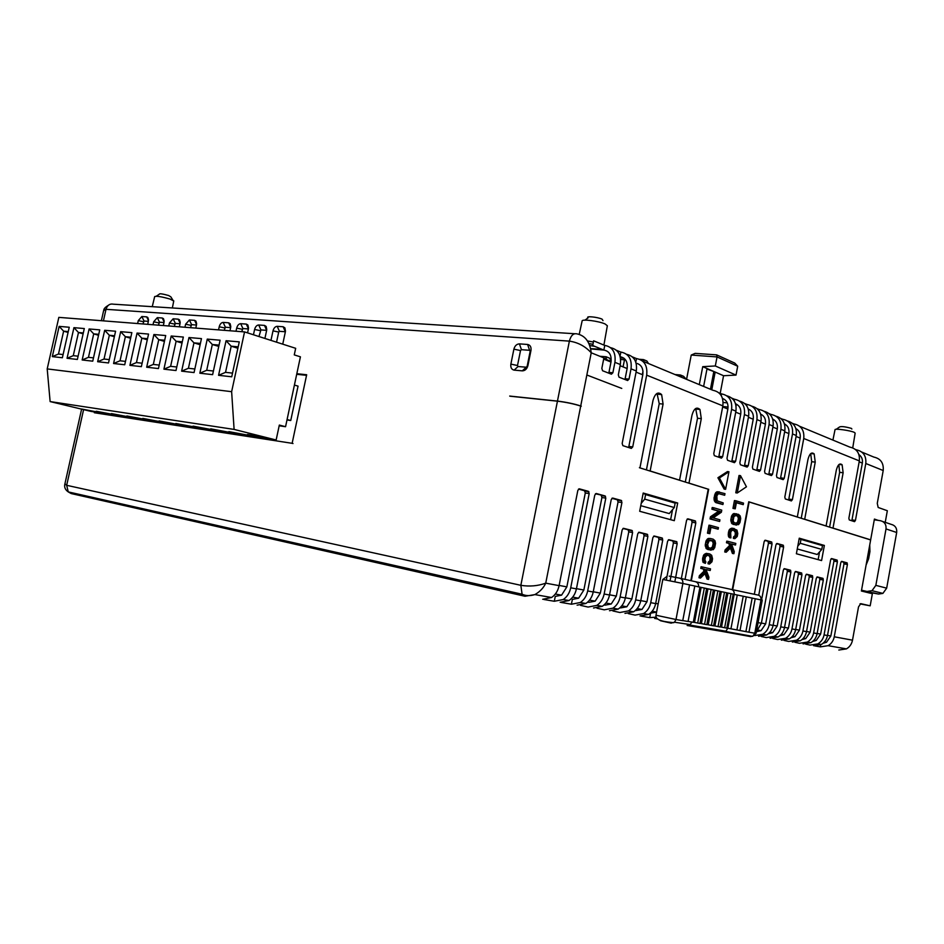 <?xml version="1.0" encoding="UTF-8"?>
<svg xmlns="http://www.w3.org/2000/svg" width="944" height="944" viewBox="0 0 944 944"><rect width="100%" height="100%" fill="white"/><g stroke="black" fill="none" stroke-linecap="round" stroke-linejoin="round"><path stroke-width="1.42" d="M228.861 431.62L247.847 435.16L228.861 431.62M210.713 428.836L229.368 432.317L210.713 428.836M193.048 426.122L211.373 429.555L193.048 426.122M175.844 423.478L193.862 426.865L175.844 423.478M159.099 420.906L176.811 424.245L159.099 420.906M142.78 418.404L160.209 421.685L142.78 418.404M126.862 415.962L144.019 419.207L126.862 415.962M111.357 413.578L128.242 416.776L111.357 413.578M96.229 411.254L112.855 414.416L96.229 411.254M81.479 408.988L97.846 412.103L81.479 408.988M247.505 434.476L266.857 438.087L247.505 434.476M173.755 301.006L170.014 299.059C161.554 296.652 156.444 295.826 154.674 296.593L152.255 306.682M603.9 345.067L607.346 325.751L605.057 323.957C598.767 321.054 581.764 318.86 582.118 320.984L579.238 334.27M852.739 447.857L855.158 433.119L854.214 432.328C850.332 430.499 835.039 428.352 835.039 429.626L835.015 429.697M836.266 429.272L839.582 426.959C841.21 426.181 845.163 426.653 851.429 428.399L851.866 429.024M584.985 320.146L588.112 317.833C585.091 315.815 597.387 316.96 602.071 319.143L603.004 320.641M156.291 296.215L159.288 294.233C159.276 293.36 162.38 293.785 168.598 295.507L170.805 296.817L172.964 300.216M885.236 522.339L887.336 510.728L878.168 507.471L877.271 503.353L883.206 470.525C883.82 463.103 880.705 458.619 873.861 457.085L861.825 452.093M859.972 603.877L870.179 605.824L860.763 603.653L858.521 606.886L852.503 640.185C851.7 644.068 849.683 646.97 846.438 648.882L838.815 650.027M294.422 385.058L298.056 386.131L290.752 420.505L286.988 419.986M296.711 374.296L306.552 375.334M97.433 413.224L97.61 412.445M829.599 527.118L839.641 472.33L843.134 472.767L832.997 528.097L870.651 539.862L874.415 519.082L878.262 520.392M870.179 605.824L872.362 593.717L861.4 591.015L861.542 590.212L878.593 594.059L882.888 593.398L886.676 588.159L896.682 532.487C897.048 528.109 895.195 525.395 891.148 524.345L882.664 521.466M866.108 564.972L869.743 544.936L869.943 551.579L868.633 558.765L866.108 564.972L861.542 590.212M824.36 545.443L821.587 560.571L796.382 553.75L799.261 538.186L824.36 545.443L820.808 545.125M677.686 503.01L674.311 520.675L639.678 511.282L643.206 493.039L677.686 503.01L673.851 502.739M736.391 525.124L732.025 523.731L730.786 520.179L731.565 516.038L732.981 514.02L738.42 514.327L740.167 515.931L740.71 518.516L739.931 522.622L738.527 524.64L734.574 524.604L732.367 521.454L733.512 515.4L735.093 513.878L736.615 513.796M736.379 502.774L743.235 504.651L743.518 503.128L735.931 500.78L734.456 508.604L735.234 508.84L736.414 502.55L743.235 504.651M735.931 500.78L734.444 500.556L732.969 508.379L735.234 508.84M737.264 493.004L735.777 492.792L739.046 475.469L740.521 475.67L746.456 486.809L737.264 493.004L740.521 475.67M711.044 550.199L706.525 548.842L705.215 545.254L706.018 541.018L707.493 538.93L709.758 538.41L713.133 539.154L714.974 540.747L715.552 543.366L714.75 547.567L713.286 549.656L709.145 549.727L706.82 546.576L708 540.381L709.652 538.788L711.245 538.658M713.688 507.754L712.201 507.53L711.882 509.194L718.679 511.176L710.443 516.805L710.03 518.94L719.623 521.466L719.93 519.814L713.145 517.878L721.369 512.25L721.759 510.138L713.688 507.754L713.369 509.418L720.166 511.412L711.929 517.041L711.528 519.176L719.623 521.466M705.357 563.367L703.091 562.388L702.584 558.612L703.658 555.107L706.242 553.361L709.794 553.963L711.693 555.308L712.543 558.777L711.977 561.774L709.499 564.052L709.628 562.518L711.339 561.043L711.505 557.928L710.714 556.24L707.622 555.166L705.439 556.83L704.849 559.91L705.864 561.963L705.357 563.367L704.578 562.659L703.988 560.382L704.779 556.134L706.643 554.057L708.708 553.703M709.499 564.052L708.024 563.769L708.142 562.246L709.853 560.76L710.124 558.234L709.569 556.299L707.917 555.19L709.44 555.473M719.387 491.907L716.98 491.789L715.623 492.803L714.077 497.618L714.207 500.332L715.823 502.621L722.927 504.544L723.234 502.94L717.11 500.78L716.826 495.848L718.467 493.618L724.685 495.258L724.98 493.653L718.467 492.001L716.461 494.231L715.564 497.83L716.531 502.232L722.927 504.544M718.585 493.606L724.685 495.258M725.629 489.311L724.142 489.098L717.912 477.747L727.458 471.563L728.945 471.764L725.629 489.311L719.411 477.959L728.945 471.764M710.478 525.419L708.991 525.171L707.469 533.171L709.782 533.643L710.997 527.212L718.148 529.171L718.443 527.613L710.478 525.419L708.956 533.431L709.782 533.643M710.974 527.366L718.148 529.171M702.572 567.025L701.073 566.742L700.767 568.382L703.197 568.937L704.023 571.144L699.374 575.71L698.985 577.787L700.472 578.082L705.982 572.654L708.531 579.38L708.932 577.244L706.006 569.527L710.207 570.495L710.513 568.866L702.572 567.025L702.253 568.666L704.684 569.22L705.51 571.427L700.861 575.993L700.472 578.082M706.029 569.598L710.207 570.495M704.979 573.633L707.044 579.085L708.531 579.38M734.869 538.67L733.394 538.422L733.523 536.935L735.152 535.519L735.329 532.463L733.358 530.009L731.411 530.847L730.668 532.628L730.916 537.903L729.842 536.31L730.396 530.788L733.217 528.404L736.981 530.15L737.783 533.572L737.24 536.499L734.869 538.67L734.998 537.183L736.627 535.767L736.804 532.711L736.049 531.035L733.099 529.914M730.916 537.903L729.441 537.655L728.367 536.062L728.91 530.552L730.703 528.557L734.149 528.498M731.576 544.11L735.518 545.018L735.813 543.425L728.237 541.419L727.942 543.024L730.255 543.638L731.034 545.809L726.597 550.187L726.207 552.228L731.482 547.036L733.889 553.703L734.279 551.615L731.517 543.968L735.518 545.018M730.455 548.039L732.414 553.432L733.889 553.703M728.237 541.419L726.762 541.172L726.467 542.776L728.78 543.378L729.559 545.561L725.11 549.927L724.732 551.969L726.207 552.228M621.766 388.421L587.416 375.216L621.766 388.421M639.407 467.717L708.212 489.204L690.843 580.678M639.961 467.799L653.047 400.256C655.16 393.294 658.027 391.406 661.638 394.592L663.077 404.079L650.145 470.973L679.55 480.166L692.011 415.112C693.97 408.457 696.613 406.581 699.952 409.484L701.298 418.652L688.978 483.104L708.142 489.181M691.303 580.772L708.684 489.263M754.339 594.283L764.156 541.62L765.254 540.228L771.567 541.974L772.05 543.791L768.451 543.178L758.752 595.227M761.902 598.295L772.05 543.791M756.356 631.866L761.371 623.241L775.944 544.853L777.006 543.484L783.154 545.184L783.626 546.965L780.051 546.364L765.667 623.866L761.065 630.639L756.522 631.725M754.539 635.572L762.705 634.285C766.162 632.173 768.322 628.975 769.218 624.704L783.626 546.965M758.563 636.268L766.599 634.97C770.044 632.858 772.204 629.672 773.089 625.424L783.343 570.07L784.346 568.666M790.423 570.188L790.883 571.946L787.331 571.297L786.871 569.551L790.423 570.188L784.393 568.677M761.371 636.516L766.292 637.589L774.292 636.303C777.714 634.215 779.862 631.064 780.735 626.84L790.883 571.946M770.103 638.25L778.08 636.964C781.502 634.887 783.638 631.748 784.511 627.548L794.6 572.866L795.58 571.486M801.515 572.973L801.952 574.695L798.435 574.058L797.987 572.335L801.515 572.973L795.627 571.498M772.865 638.498L777.632 639.536L785.585 638.274C788.972 636.209 791.107 633.094 791.969 628.928L801.952 574.695M781.361 640.174L789.29 638.923C792.665 636.87 794.789 633.766 795.65 629.613L805.586 575.604L806.554 574.235M812.336 575.687L812.76 577.398L809.268 576.749L808.831 575.049L812.336 575.687L806.601 574.247M784.075 640.421L788.712 641.436L796.594 640.197C799.969 638.156 802.081 635.088 802.931 630.97L812.76 577.398M792.346 642.062L800.217 640.823C803.568 638.805 805.68 635.737 806.518 631.63L816.312 578.271L817.292 576.937L822.897 578.342L823.31 580.017L819.829 579.38L810.164 632.15L805.728 638.581L801.952 639.619M795.013 642.309L799.521 643.289L807.356 642.062C810.695 640.056 812.784 637.023 813.622 632.952L823.31 580.017M803.061 643.891L810.884 642.675C814.212 640.681 816.3 637.66 817.126 633.601L830.614 559.875L831.57 558.565L837.009 560.063L837.411 561.739L833.953 561.137L820.631 634.097L816.23 640.457L812.631 641.46M805.692 644.138L810.07 645.094L817.846 643.891C821.162 641.92 823.239 638.911 824.065 634.899L837.411 561.739M813.527 645.684L821.292 644.492C824.596 642.522 826.661 639.536 827.487 635.536L840.774 562.659L841.718 561.361L847.028 562.836L847.417 564.488L843.983 563.887L830.85 635.996L826.484 642.274L823.074 643.265M814.589 645.861L820.371 646.864L828.1 645.684C831.393 643.725 833.446 640.764 834.26 636.787L847.417 564.488M732.674 589.717L749.135 501.984L870.639 539.944L869.743 544.936M732.249 589.622L748.734 501.783L797.326 516.958L807.981 459.362C809.539 453.604 811.592 451.787 814.165 453.922L815.238 462.123L804.689 519.259L826.094 525.95L836.325 470.171C837.788 464.625 839.723 462.843 842.119 464.802L843.134 472.767M883.206 470.525L865.79 463.504L855.441 520.415L854.521 521.654L849.27 519.932L848.868 518.244L859.335 460.896C859.984 453.262 856.822 448.671 849.86 447.126L799.721 426.31M859.335 460.896L803.745 438.488L792.417 499.612L791.367 500.934L785.29 498.939L784.818 497.099L796.276 435.479C797.066 427.833 794.175 423.006 787.603 421M796.276 435.479L792.488 433.945L784.228 478.337L783.166 479.658L776.959 477.499L776.475 475.623L784.818 430.853C785.632 423.101 782.718 418.227 776.074 416.221M784.818 430.853L780.936 429.296L772.546 474.242L771.449 475.575L765.088 473.357L764.581 471.457L773.077 426.122C773.903 418.239 770.965 413.307 764.251 411.324M773.077 426.122L769.089 424.517L760.557 470.041L759.436 471.386L752.899 469.109L752.392 467.174L761.017 421.26C761.855 413.26 758.893 408.268 752.108 406.286M761.017 421.26L756.923 419.608L748.25 465.722L747.105 467.091L740.391 464.743L739.86 462.784L748.627 416.269C749.501 408.138 746.503 403.088 739.659 401.129M748.627 416.269L744.438 414.569L735.612 461.297L734.444 462.666L727.541 460.271L726.998 458.277L735.919 411.136C736.804 402.876 733.783 397.778 726.856 395.819M735.919 411.136L731.6 409.401L722.632 456.743L721.428 458.135L714.348 455.669L713.782 453.639L722.856 405.873C723.729 397.023 720.414 391.831 712.885 390.273L642.652 361.115M722.856 405.873L646.675 375.157L632.728 446.913L631.324 448.412L622.875 445.639L622.179 443.42L636.303 370.968C637.353 361.635 634.132 356.089 626.651 354.319M636.303 370.968L631.029 368.844L629.034 379.087L627.607 380.526L619.04 377.175L618.32 374.874L620.35 364.537C621.423 355.027 618.178 349.41 610.603 347.687M620.35 364.537L614.922 362.343L612.88 372.738L611.417 374.202L602.579 370.744L601.835 368.396L603.9 357.906L591.227 352.796C585.28 346.283 577.999 342.401 569.374 341.126L105.999 309.313L103.616 310.659L101.374 320.7M580.879 406.121L580.725 405.967C573.928 403.772 566.164 402.156 557.456 401.082L569.374 341.126C570.896 335.427 573.456 333.02 577.055 333.893C585.162 335.58 589.882 341.881 591.227 352.796L580.725 405.967M581.303 406.168L580.713 406.062L545.738 583.156C543.543 587.911 539.921 591.723 534.882 594.59L525.006 596.254L522.091 594.236L68.251 491.907L71.237 493.57L69.148 492.107M542.706 599.287L551.591 597.505C555.461 594.838 557.963 590.885 559.096 585.646L577.822 490.455L579.191 488.815M588.431 491.352L589.186 493.57L585.292 492.969L584.537 490.738L588.431 491.352L579.345 488.839M555.284 596.384L554.293 601.269L563.249 599.534C567.096 596.903 569.586 592.985 570.707 587.805L589.186 493.57M560.158 602.284L568.996 600.537C572.831 597.918 575.309 594.024 576.418 588.867L594.779 495.116L596.266 493.511L605.069 495.954L605.8 498.137L601.918 497.523L583.852 590.035L578.625 598.189L572.453 599.405M561.35 602.473L571.509 604.219L580.3 602.508C584.124 599.912 586.578 596.065 587.675 590.956L605.8 498.137M577.091 605.175L585.87 603.476C589.681 600.903 592.136 597.068 593.221 591.982L611.228 499.624L612.668 498.054L621.223 500.414L621.919 502.562L618.06 501.948L617.364 499.801L621.223 500.414M580.584 605.375L588.1 607.063L596.844 605.387C600.632 602.838 603.063 599.051 604.148 594.012L621.919 502.562M593.528 607.995L602.248 606.331C606.024 603.794 608.455 600.03 609.529 595.015L622.155 529.926L623.477 528.321M605.128 605.139L611.216 603.995L616.338 596.077L628.775 531.85L628.09 529.761L631.925 530.434L623.571 528.333M631.925 530.434L632.598 532.522L628.775 531.85M596.962 608.207L604.219 609.824L612.904 608.184C616.656 605.682 619.063 601.953 620.125 596.986L632.598 532.522M609.482 610.733L618.143 609.104C621.895 606.614 624.303 602.897 625.353 597.953L637.743 533.808L639.041 532.227M620.751 607.889L626.816 606.768L631.878 598.968L644.091 535.661L643.43 533.608L647.23 534.269L639.123 532.239M647.23 534.269L647.891 536.334L644.091 535.661M612.857 610.945L619.866 612.503L628.492 610.898C632.22 608.443 634.604 604.762 635.654 599.877L647.891 536.334M624.975 613.388L633.589 611.795C637.306 609.34 639.69 605.682 640.728 600.821L652.882 537.573L654.145 536.015M635.937 610.556L641.955 609.458L646.97 601.776L658.959 539.366L658.322 537.337L662.11 537.997L654.227 536.027M662.11 537.997L662.735 540.027L658.959 539.366M628.291 613.6L635.064 615.11L643.631 613.541C647.336 611.122 649.696 607.499 650.723 602.673L662.735 540.027M640.032 615.96L648.587 614.402C652.28 611.995 654.64 608.384 655.655 603.594L667.597 541.242L668.824 539.697M676.565 541.632L677.178 543.626L673.414 542.953L672.801 540.959L676.565 541.632L668.907 539.708M670.063 580.855L677.178 543.626M674.83 581.823L686.571 520.321L687.834 518.822L695.232 520.876L695.822 522.858L692.082 522.244L681.356 578.554M685.073 579.38L695.822 522.858M695.657 408.528L697.51 418.251L685.309 482.054M657.024 393.4L659.231 403.69L646.428 469.911M839.641 472.33L838.827 464.672M810.695 453.627L811.687 461.699L801.232 518.256M706.962 369.01L715.163 372.066L702.737 366.661L715.316 365.965L736.013 375.098L723.564 375.724L715.163 372.066L711.788 389.813M599.865 356.277L606.083 356.749L606.166 358.366L603.841 358.189M620.444 357.847L623.819 358.106M624.527 359.782L620.656 359.487M606.083 356.749L609.517 358.142L611.169 360.879M611.087 361.458L607.016 359.817L606.166 358.366M526.197 367.216L527.141 366.343L530.162 351.298L529.596 350.295L521.442 349.681L520.522 350.554L517.501 365.517L518.055 366.52L526.197 367.216L522.303 370.85L514.15 370.131C511.542 369.552 510.456 367.546 510.869 364.124L513.89 349.162C514.834 345.775 516.687 344.017 519.436 343.876L527.602 344.466C530.257 344.997 531.378 346.991 530.965 350.448L527.92 365.576C526.964 368.998 525.088 370.756 522.303 370.85M137.635 323.532L138.272 320.63L141.848 316.523L146.662 316.865L147.819 317.503L148.35 321.397L147.701 324.323M148.361 321.361L144.043 321.031L142.957 323.957M153.022 324.736L153.671 321.81L157.306 317.644L162.25 317.998L163.465 318.671L163.985 322.588L163.336 325.55M163.996 322.553L159.501 322.211L158.403 325.161M168.787 325.975L169.436 323.001L173.153 318.789L178.215 319.155L179.502 319.874L180.021 323.804L179.372 326.801M180.033 323.768L175.36 323.414L174.227 326.4M184.953 327.238L185.614 324.229L189.414 319.969L194.606 320.346L195.939 321.113L196.47 325.055L191.608 324.642L190.464 327.674M196.47 325.055L195.797 328.087M218.548 329.869L219.22 326.777C219.999 324.016 221.321 322.553 223.173 322.411L228.637 322.813L230.124 323.686L230.643 327.651L225.368 327.202L224.188 330.317M230.643 327.651L229.958 330.766M236 331.238L236.673 328.111C237.463 325.302 238.82 323.827 240.72 323.686L246.337 324.087L247.894 325.031L248.402 328.996L247.564 332.878M248.414 328.96L242.903 328.536L241.711 331.686M253.464 334.766L254.597 329.468C255.399 326.624 256.78 325.137 258.739 324.984L264.497 325.409L266.149 326.423L266.645 330.376L264.91 338.448M266.645 330.341L260.922 329.904L258.963 336.536M270.963 340.383L273.005 330.86C273.819 327.993 275.235 326.471 277.241 326.329L283.153 326.754L284.899 327.863L285.371 331.804L282.74 344.171M283.153 326.754L285.324 331.757L279.412 331.309L278.704 332.064L276.545 342.176M851.7 520.734L851.995 519.896L855.441 520.415M788.5 499.99L788.83 499.093L792.417 499.612M780.334 478.679L780.617 477.853L784.228 478.337M768.617 474.584L768.912 473.758L772.546 474.242M756.604 470.395L756.899 469.557L760.557 470.041M608.703 373.14L608.951 372.396L612.88 372.738M624.893 379.464L625.129 378.733L629.034 379.087M628.433 447.468L628.869 446.418L632.728 446.913M718.585 457.144L718.903 456.282L722.632 456.743M731.6 461.675L731.907 460.825L735.612 461.297M744.261 466.1L744.568 465.25L748.25 465.722M681.993 377.447L680.435 375.004L683.586 376.314L686.217 379.205M643.95 361.658L643.513 359.605L646.888 361.009L648.493 363.546M643.702 361.269L642.852 361.198M639.702 359.31L643.513 359.605M624.645 359.168L623.052 366.886M642.982 371.157L642.321 374.626M715.316 365.965L717.051 356.915L691.232 355.062L695.138 353.363L716.626 354.873L734.762 363.086L737.701 366.225L717.051 356.915L716.626 354.873M702.737 366.661L699.292 384.633M686.571 379.346L691.232 355.062M737.701 366.225L736.013 375.098M723.564 375.724L720.201 393.341M510.09 396.209L557.444 401.176C566.152 402.25 573.905 403.879 580.713 406.062M296.829 373.706L306.67 374.744L292.133 443.314L293.006 443.538M292.133 443.314L94.341 412.74L94.506 411.962M865.79 463.504C866.427 455.928 863.288 451.362 856.35 449.816L856.196 450.146M803.745 438.488C804.489 430.358 801.244 425.508 794.046 423.95L793.786 424.765M792.488 433.945C793.243 425.72 789.998 420.823 782.741 419.266L782.47 420.174M780.936 429.296C781.715 420.953 778.446 416.009 771.142 414.451L770.847 415.49M769.089 424.517C769.879 416.068 766.599 411.077 759.259 409.519L758.941 410.687M756.923 419.608C757.737 411.065 754.445 406.014 747.058 404.457L744.663 403.489M744.438 414.569C745.264 405.92 741.972 400.811 734.526 399.253L734.149 400.752M646.675 375.157C647.69 365.635 644.315 360.112 636.563 358.59L635.784 362.107M731.6 409.401C732.461 400.634 729.146 395.465 721.664 393.908L721.24 395.595M631.029 368.844C632.079 359.192 628.704 353.611 620.904 352.088L620.031 356.112M614.922 362.343C615.995 352.56 612.609 346.908 604.774 345.386L603.853 350.071C609.376 351.156 611.759 355.145 610.992 362.036L608.951 372.396M735.659 515.306L737.701 516.321L738.409 518.598L737.559 522.15L735.789 523.365M737.677 523.613L733.96 522.551L733.158 520.699L733.948 516.51L736.379 515.306L739.034 516.392L739.884 518.822L738.314 523.283L736.202 523.377M738.078 515.813L736.603 515.577M739.034 516.392L737.559 516.156M739.176 516.545L737.701 516.321M739.482 517.029L738.007 516.805M739.825 518.232L738.35 517.996M739.884 518.822L738.409 518.598M739.813 519.542L738.338 519.306M739.494 521.206L738.019 520.97M739.305 521.89L737.83 521.654M739.034 522.386L737.559 522.15M738.314 523.283L736.839 523.047M737.866 523.542L736.391 523.306M735.423 513.772L733.948 513.548M735.093 513.878L733.618 513.654M734.456 514.256L732.981 514.02M733.512 515.4L732.037 515.176M733.04 516.274L731.565 516.038M732.733 517.347L731.258 517.123M732.367 519.283L730.892 519.047M732.261 520.415L730.786 520.179M732.367 521.454L730.892 521.218M732.804 523.011L731.329 522.775M733.252 523.696L731.777 523.46M733.5 523.967L732.025 523.731M734.574 524.604L733.099 524.368M726.597 550.187L725.11 549.927M731.034 545.809L729.559 545.561M730.255 543.638L728.78 543.378M727.942 543.024L726.467 542.776M733.217 528.404L731.742 528.156M732.178 528.793L730.703 528.557M731.482 529.277L730.007 529.041M731.152 529.56L729.677 529.313M730.739 530.056L729.264 529.82M730.396 530.788L728.91 530.552M729.936 532.251L728.461 532.015M729.7 533.478L728.225 533.23M729.618 534.941L728.143 534.693M729.842 536.31L728.367 536.062M730.172 537.195L728.697 536.947M734.833 530.245L733.358 530.009M736.049 531.035L734.574 530.788M736.367 531.378L734.892 531.13M736.58 531.944L735.116 531.696M736.804 532.711L735.329 532.463M736.898 533.289L735.423 533.041M736.969 533.95L735.494 533.702M736.945 534.363L735.47 534.115M736.78 535.236L735.317 534.988M736.627 535.767L735.152 535.519M736.332 536.31L734.857 536.062M736.049 536.747L734.585 536.499M735.706 537.101L734.231 536.853M734.998 537.183L733.523 536.935M734.456 508.604L732.969 508.379M710.525 540.216L712.46 541.148L713.204 543.449L712.331 547.095L710.207 548.381M713.782 541.242L714.691 543.709L714.101 546.836L713.062 548.287L711.28 548.653L708.33 547.485L707.646 544.44L709.227 540.57L712.307 540.983M706.82 546.576L705.333 546.316M706.702 545.514L705.215 545.254M714.266 541.88L712.779 541.632M713.947 541.396L712.46 541.148M714.62 543.095L713.133 542.835M714.691 543.709L713.204 543.449M714.62 544.428L713.133 544.169M714.289 546.139L712.803 545.88M714.101 546.836L712.614 546.576M713.817 547.355L712.331 547.095M713.062 548.287L711.575 548.016M712.59 548.558L711.103 548.299M712.39 548.629L710.903 548.37M712.791 540.676L711.304 540.416M707.292 548.145L705.793 547.886M707.752 548.83L706.265 548.57M708.024 549.101L706.525 548.842M709.145 549.727L707.658 549.467M709.994 538.67L708.507 538.422M709.652 538.788L708.165 538.528M708.991 539.177L707.493 538.93M708 540.381L706.513 540.121M707.504 541.278L706.018 541.018M707.198 542.387L705.699 542.127M706.82 544.358L705.333 544.098M700.861 575.993L699.374 575.71M705.51 571.427L704.023 571.144M704.684 569.22L703.197 568.937M702.253 568.666L700.767 568.382M711.528 519.176L710.03 518.94M711.929 517.041L710.443 516.805M720.166 511.412L718.679 511.176M713.369 509.418L711.882 509.194M706.643 554.057L705.156 553.786M707.729 553.632L706.242 553.361M705.923 554.565L704.436 554.293M705.569 554.86L704.082 554.588M705.144 555.379L703.658 555.107M704.779 556.134L703.292 555.863M704.307 557.644L702.82 557.373M704.071 558.883L702.584 558.612M703.988 560.382L702.501 560.111M704.224 561.774L702.737 561.491M704.578 562.659L703.091 562.388M710.714 556.24L709.227 555.969M711.044 556.571L709.569 556.299M711.28 557.149L709.794 556.877M711.505 557.928L710.018 557.656M711.611 558.506L710.124 558.234M711.693 559.178L710.207 558.907M711.67 559.603L710.183 559.332M711.493 560.5L710.018 560.229M711.339 561.043L709.853 560.76M711.033 561.597L709.546 561.326M710.738 562.058L709.251 561.786M710.372 562.423L708.897 562.14M709.628 562.518L708.142 562.246M708.956 533.431L707.469 533.171M717.31 502.845L715.823 502.621M716.531 502.232L715.045 502.007M716.048 501.488L714.561 501.264M715.694 500.556L714.207 500.332M715.517 499.258L714.018 499.034M715.564 497.83L714.077 497.618M716.036 495.329L714.549 495.116M716.461 494.231L714.974 494.007M717.11 493.016L715.623 492.803M717.782 492.39L716.284 492.166M718.467 492.001L716.98 491.789M719.411 477.959L717.912 477.747M861.424 590.885L878.593 594.059M603.771 350.059L592.726 345.528L593.623 340.808L604.656 345.386M620.196 356.714C625.565 357.906 627.878 361.847 627.135 368.526L625.129 378.733M722.502 398.427C726.738 400.209 728.52 403.737 727.871 409.023L718.903 456.282M735.553 403.772C739.636 405.601 741.359 409.071 740.721 414.192L731.907 460.825M748.25 408.988C752.203 410.841 753.867 414.263 753.229 419.23L744.568 465.25M746.704 405.778L746.94 404.445M760.616 414.062C764.439 415.962 766.032 419.313 765.419 424.127L756.899 469.557M772.664 419.018C776.357 420.941 777.903 424.234 777.301 428.895L768.912 473.758M784.405 423.844C787.969 425.791 789.467 429.024 788.865 433.556L780.617 477.853M636.114 363.18C641.306 364.49 643.525 368.372 642.793 374.827L628.869 446.418M795.851 428.552C799.297 430.523 800.736 433.697 800.158 438.087L788.83 499.093M858.91 454.583C861.707 456.577 862.851 459.421 862.344 463.091L851.995 519.896M509.689 396.067L557.456 401.082M675.007 374.544L680.435 375.004M723.139 402.474L727.258 402.876M616.42 350.271L620.786 352.077M632.362 356.879L636.445 358.578M718.891 392.798L721.546 393.896M731.954 398.215L734.42 399.241M757.053 408.634L759.153 409.507M769.112 413.637L771.036 414.44M780.865 418.522L782.635 419.254M792.323 423.278L793.939 423.939M855.441 449.474L856.255 449.804M710.443 389.258L713.747 371.96M703.634 386.426L707.056 368.549M736.049 406.014L736.403 404.138M728.072 407.053L722.726 406.522M654.676 618.473L657.413 618.721M655.832 618.662L657.756 618.993M650.628 613.14L649.732 617.624L656.233 617.152M649.732 617.624L641.2 616.161M554.293 601.269L543.909 599.487M809.268 576.749L799.45 630.155L794.966 636.669L791.013 637.719M81.609 409.141L64.924 483.8L66.682 485.31L520.852 585.315C529.56 586.72 537.856 586.012 545.738 583.156L559.096 585.646M820.655 644.823L820.277 646.841M572.371 599.381L571.391 604.195M585.292 492.969L566.848 586.873L561.574 595.157L555.367 596.396M673.414 542.953L666.311 580.112M656.587 612.125L650.699 613.152M818.153 559.639L819.569 551.898M670.618 519.672L672.529 509.654M799.179 538.611L820.855 544.865M643.112 493.535L673.91 502.432M798.435 574.058L788.464 628.102L783.945 634.71L779.803 635.772M787.331 571.297L777.207 626.014L772.64 632.704L768.31 633.778M620.68 607.877L619.866 607.83M605.045 605.128L603.971 605.033M589.032 602.319L595.168 601.139L600.337 593.103L618.06 501.948M588.95 602.296L587.616 602.154M841.222 561.586L847.028 562.836M831.074 558.789L837.009 560.063M776.452 543.709L783.154 545.184M764.675 540.464L771.567 541.974M687.161 519.07L695.232 520.876M611.889 498.29L617.364 499.801M595.463 493.759L605.069 495.954M584.537 490.738L578.53 489.086M628.09 529.761L622.957 528.475M643.43 533.608L638.533 532.381M658.322 537.337L653.649 536.168M672.801 540.959L668.34 539.85M786.871 569.551L783.945 568.819M797.987 572.335L795.202 571.639M808.831 575.049L806.176 574.389M819.829 579.38L819.652 577.881L816.879 577.067M601.918 497.523L601.198 495.34M692.082 522.244L691.492 520.262M768.451 543.178L767.968 541.372M780.051 546.364L779.579 544.582M833.953 561.137L833.552 559.473M843.983 563.887L843.582 562.246M674.299 507.542L675.149 503.117L645.59 494.585L644.705 499.14L674.299 507.542L669.261 513.571L640.764 505.689M645.59 494.585L675.149 503.117M641.212 503.376L644.705 499.14M797.81 546.069L800.252 543.296L821.787 549.408L822.484 545.608L799.131 538.871L822.484 545.608M800.252 543.296L800.972 539.413M821.787 549.408L817.244 554.494L797.267 548.971M698.607 586.849C698.831 584.159 697.781 582.448 695.433 581.705L731.458 589.457C733.523 590.142 734.432 591.782 734.184 594.366L727.836 628.22L725.924 631.217L689.84 625.046L691.928 622.061M731.034 593.682L727.918 593.044L721.523 627.123L726.809 628.138L733.193 594.13L731.034 593.682L724.638 627.76M724.496 592.301L721.358 591.664L714.903 625.966L720.248 626.993L726.679 592.761L724.496 592.301L718.042 626.615M717.865 590.909L714.714 590.26L708.201 624.798L713.593 625.837L720.083 591.369L717.865 590.909L711.351 625.447M711.139 589.481L707.965 588.844L701.404 623.606L704.566 624.267L706.844 624.657L713.393 589.965L711.139 589.481L704.566 624.267M704.318 588.053L701.132 587.404L694.501 622.415L700 623.465L706.608 588.525L704.318 588.053L697.699 623.064M666.712 576.583L662.841 579.451L682.866 583.475L675.998 619.5L682.748 620.68L689.557 584.879L682.866 583.475C683.114 580.69 682.052 578.92 679.668 578.176L669.19 576.123M731.458 589.457L758.209 595.098C760.309 595.77 761.242 597.387 760.982 599.947L755.212 598.732L748.97 632.197L726.833 628.043M723.765 631.713L750.48 636.586L752.958 636.114L754.787 633.212L748.97 632.197M687.48 625.542L723.529 631.666L725.924 631.217M687.138 625.483L689.84 625.046M655.997 615.24L675.998 619.5L674.476 622.214L671.101 623.123L660.658 620.786L658.711 619.583M694.796 586.035L699.952 587.133L693.285 622.297L688.093 621.4M689.545 584.902L694.796 586.012L688.07 621.494L682.772 620.574M755.212 598.732L733.193 594.165M752.156 598.107L745.913 631.56M746.291 596.868L740.002 630.533M743.223 596.254L736.922 629.896M737.276 594.991L730.927 628.857M874.286 519.802L880.433 520.71C884.528 521.761 886.381 524.498 886.015 528.935L875.843 585.363L872.02 590.673L867.678 591.345M276.144 439.998L279.33 425.071L285.56 426.712L300.416 356.832L294.268 354.897L295.673 348.312L244.543 331.91L58.835 317.373L47.2 368.915L50.126 401.578L91.179 411.442L276.144 439.998L234.1 429.414L231.634 391.689L244.543 331.91M226.064 340.725L239.269 341.87L231.728 376.798L218.571 375.311L226.064 340.725L231.197 346.2L225.533 372.349L232.519 373.116M238.195 346.837L231.197 346.2L237.888 348.265M218.571 375.311L225.533 372.349M290.752 420.505L287.082 419.525M219.032 345.115L212.317 344.513L206.712 370.284L199.845 373.21L207.267 339.108L220.105 340.218L212.624 374.65L199.845 373.21M206.712 370.284L213.415 371.016M218.76 346.389L212.317 344.513L207.267 339.108M130.838 337.197L125.375 336.713L120.03 360.785L113.575 363.511L120.655 331.674L131.853 332.63L124.726 364.762L113.575 363.511M120.03 360.785L125.481 361.387M130.602 338.247L125.375 336.713L120.655 331.674M147.535 338.695L141.836 338.188L136.443 362.579L142.119 363.204M136.443 362.579L129.906 365.352L137.057 333.079L148.55 334.07L141.364 366.638L129.906 365.352M147.288 339.805L141.836 338.188L137.057 333.079M164.681 340.241L158.745 339.71L153.306 364.431L146.686 367.228L153.896 334.53L165.707 335.545L158.45 368.561L146.686 367.228M153.306 364.431L159.217 365.08M164.421 341.398L158.745 339.71L153.896 334.53M182.298 341.822L176.115 341.268L170.616 366.331L176.776 367.004M170.616 366.331L163.914 369.175L171.194 336.017L183.337 337.055L176.009 370.532L163.914 369.175M182.027 343.038L176.115 341.268L171.194 336.017M188.977 337.539L201.461 338.613L194.063 372.561L181.626 371.157L188.977 337.539L193.968 342.861L188.422 368.278L181.626 371.157M188.422 368.278L194.842 368.986M200.411 343.439L193.968 342.861L200.128 344.737M98.742 334.329L93.716 333.869L88.465 357.328L82.163 359.983L89.114 328.96L99.745 329.869L92.748 361.174L82.163 359.983M88.465 357.328L93.48 357.87M98.53 335.262L93.716 333.869L89.114 328.96M97.657 361.717L104.678 330.294L115.581 331.238L108.525 362.944L97.657 361.717L104.041 359.027L109.268 359.605M104.678 330.294L109.339 335.273L104.041 359.027M114.578 335.745L109.339 335.273L114.366 336.737M83.308 332.937L78.482 332.5L73.278 355.664L67.048 358.283L73.939 327.651L84.299 328.547L77.373 359.44L67.048 358.283M73.278 355.664L78.092 356.183M83.107 333.834L78.482 332.5L73.939 327.651M68.263 331.592L63.626 331.179L58.481 354.035L52.309 356.62L59.142 326.376L69.242 327.249L62.375 357.752L52.309 356.62M58.481 354.035L63.095 354.543M68.074 332.441L63.626 331.179L59.142 326.376M234.1 429.414L50.126 401.578M231.634 391.689L47.2 368.915M285.56 426.712L279.176 425.791M594.685 346.342L589.811 345.528M592.962 344.312L588.997 343.545M587.569 340.961L593.398 342.023M761.371 623.241L758.067 622.627M773.089 625.424L769.218 624.704M784.511 627.548L780.735 626.84M795.65 629.613L791.969 628.928M806.518 631.63L802.931 630.97M817.126 633.601L813.622 632.952M827.487 635.536L824.065 634.899M852.503 640.185L834.26 636.787M576.418 588.867L570.707 587.805M593.221 591.982L587.675 590.956M609.529 595.015L604.148 594.012M625.353 597.953L620.125 596.986M640.728 600.821L635.654 599.877M655.655 603.594L650.723 602.673M527.92 365.576L527.141 366.343M530.965 350.448L530.162 351.298M518.055 366.52L514.15 370.131M527.602 344.466L529.596 350.295M517.501 365.517L510.869 364.124M519.436 343.876L521.442 349.681M520.522 350.554L513.89 349.162M146.662 316.865L148.479 320.606M141.848 316.523L144.043 321.031M138.272 320.63L143.453 321.715M162.25 317.998L164.114 321.88M157.306 317.644L159.501 322.211M153.671 321.81L158.899 322.895M178.215 319.155L180.127 323.19M173.153 318.789L175.36 323.414M174.734 324.111L169.436 323.001M194.606 320.346L196.564 324.535M189.414 319.969L191.608 324.642M185.614 324.229L190.971 325.35M228.637 322.813L230.702 327.332M223.173 322.411L225.368 327.202M219.22 326.777L224.707 327.934M246.337 324.087L248.437 328.795M240.72 323.686L242.903 328.536M242.23 329.279L236.673 328.111M264.497 325.409L266.656 330.306M258.739 324.984L260.922 329.904M254.597 329.468L260.225 330.648M277.241 326.329L279.412 331.309M278.704 332.064L273.005 330.86M574.613 333.728L113.481 304.192C109.799 303.496 107.309 305.207 105.999 309.313L103.427 320.854M590.755 348.926L604.066 350.082M697.51 418.251L701.298 418.652M659.231 403.69L663.077 404.079M811.687 461.699L815.238 462.123M83.591 409.625L66.682 485.31L68.251 491.907C65.289 489.842 64.145 487.269 64.817 484.178M557.444 401.176L520.852 585.315L522.091 594.236C525.855 595.947 530.115 596.065 534.882 594.59L551.591 597.505M610.992 362.036L603.664 359.098M627.135 368.526L620.114 365.706M727.871 409.023L722.656 406.935M740.721 414.192L735.718 412.186M753.229 419.23L748.439 417.295M765.419 424.127L760.817 422.275M777.301 428.895L772.888 427.125M788.865 433.556L784.641 431.856M642.793 374.827L636.079 372.125M800.158 438.087L796.087 436.458M862.344 463.091L859.158 461.817M524.616 596.171L71.237 493.57M819.416 577.704L822.897 578.342M593.269 591.782L600.337 593.103M609.564 594.814L616.338 596.077M625.388 597.764L631.878 598.968M640.764 600.62L646.97 601.776M773.112 625.247L777.207 626.014M784.535 627.371L788.464 628.102M795.674 629.447L799.45 630.155M806.554 631.477L810.164 632.15M817.162 633.448L820.631 634.097M761.407 623.075L765.667 623.866M655.691 603.405L658.169 603.865M559.131 585.433L566.848 586.873M576.465 588.655L583.852 590.035M827.522 635.371L830.85 635.996M727.918 593.044L726.679 592.785M720.26 626.899L721.523 627.123M721.358 591.664L720.071 591.392M713.605 625.742L714.903 625.966M714.714 590.26L713.381 589.988M706.855 624.562L708.201 624.798M707.965 588.844L706.596 588.549M700.011 623.37L701.404 623.606M756.073 633.377L762.233 600.219L760.982 599.947L754.787 633.212L756.073 633.377L752.958 636.114M701.132 587.404L699.952 587.156M693.309 622.202L694.501 622.415M679.833 578.212L695.433 581.705M739.058 633.896L740.049 634.297M875.843 585.363L886.676 588.159M886.015 528.935L896.682 532.487M173.779 300.865L172.351 307.968M148.515 319.745L147.819 317.503M164.162 321.031L163.465 318.671M180.186 322.341L179.502 319.874M196.635 323.698L195.939 321.113M230.784 326.553L230.124 323.686M248.543 328.04L247.894 325.031M266.763 329.586L266.149 326.423M285.477 331.179L284.899 327.863M108.289 305.36C105.362 307.13 103.875 308.676 103.805 309.986M602.095 349.374L590.696 348.631M835.039 429.626L832.915 440.093M696.165 409.106L699.952 409.484M657.791 394.226L661.638 394.592M839.098 464.436L842.119 464.802M810.813 453.521L814.165 453.922M800.217 640.823L796.594 640.197M810.884 642.675L807.356 642.062M789.29 638.923L785.585 638.274M778.08 636.964L774.292 636.303M766.599 634.97L762.705 634.285M648.587 614.402L643.631 613.541M633.589 611.795L628.492 610.898M618.143 609.104L612.904 608.184M602.248 606.331L596.844 605.387M568.996 600.537L563.249 599.534M585.87 603.476L580.3 602.508M821.292 644.492L817.846 643.891M846.438 648.882L828.1 645.684M585.02 491.104L588.914 491.718M605.529 496.296L601.658 495.683M621.659 500.745L617.801 500.131M628.527 530.08L632.35 530.752M643.843 533.915L647.643 534.575M658.723 537.632L662.499 538.292M673.19 541.242L676.942 541.915M695.586 521.147L691.846 520.533M771.838 542.186L768.239 541.573M783.426 545.384L779.85 544.782M787.143 569.739L790.694 570.388M798.246 572.524L801.775 573.161M809.079 575.238L812.583 575.875M819.652 577.881L823.133 578.519M837.234 560.229L833.776 559.639M847.24 562.99L843.806 562.4M595.168 601.139L589.54 600.136M611.216 603.995L605.883 603.039M626.816 606.768L621.754 605.859M641.955 609.458L637.165 608.609M772.64 632.704L769.891 632.209M783.945 634.71L781.349 634.25M794.966 636.669L792.523 636.232M805.728 638.581L803.427 638.168M816.23 640.457L814.058 640.067M761.065 630.639L758.138 630.12M656.599 612.066L652.127 611.264M561.574 595.157L555.32 594.047M578.625 598.189L572.689 597.139M826.484 642.274L824.454 641.908M662.841 579.439L655.986 615.24C655.042 620.833 665.957 621.907 673.815 622.686M762.245 600.219L760.451 596.726M752.51 636.35L725.535 631.43M690.453 624.609L674.476 622.214M872.02 590.673L882.888 593.398"/></g></svg>
